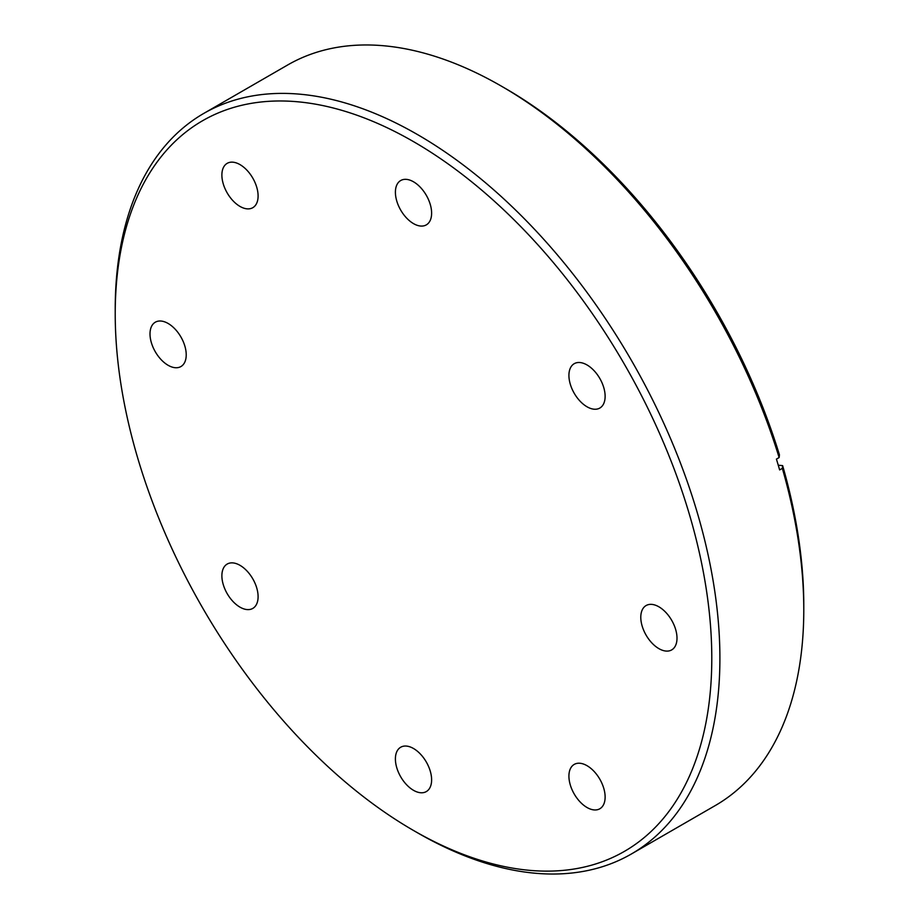 <?xml version="1.0" encoding="UTF-8"?>
<svg xmlns="http://www.w3.org/2000/svg" width="919" height="919" viewBox="0 0 919 919"><rect width="100%" height="100%" fill="white"/><g stroke="black" fill="none" stroke-linecap="round" stroke-linejoin="round"><path stroke-width="1.38" d="M587.023 807.502A25.606 14.784 60 0 1 570.297 784.941A25.606 14.784 60 0 1 574.214 764.413A25.606 14.784 60 0 1 587.023 765.688A25.606 14.784 60 0 1 603.749 788.249A25.606 14.784 60 0 1 599.831 808.766A25.606 14.784 60 0 1 587.023 807.502M413.504 790.317A25.606 14.784 60 0 1 396.778 767.756A25.606 14.784 60 0 1 400.707 747.227A25.606 14.784 60 0 1 413.504 748.503A25.606 14.784 60 0 1 430.241 771.064A25.606 14.784 60 0 1 426.313 791.581A25.606 14.784 60 0 1 413.504 790.317M239.985 607.149A25.606 14.784 60 0 1 223.26 584.576A25.606 14.784 60 0 1 227.188 564.059A25.606 14.784 60 0 1 239.985 565.323A25.606 14.784 60 0 1 256.723 587.896A25.606 14.784 60 0 1 252.794 608.412A25.606 14.784 60 0 1 239.985 607.149M168.12 365.291A25.606 14.784 60 0 1 151.382 342.718A25.606 14.784 60 0 1 155.311 322.201A25.606 14.784 60 0 1 168.12 323.465A25.606 14.784 60 0 1 184.845 346.038A25.606 14.784 60 0 1 180.917 366.555A25.606 14.784 60 0 1 168.12 365.291M239.985 206.419A25.606 14.784 60 0 1 223.26 183.857A25.606 14.784 60 0 1 227.188 163.341A25.606 14.784 60 0 1 239.985 164.604A25.606 14.784 60 0 1 256.723 187.177A25.606 14.784 60 0 1 252.794 207.694A25.606 14.784 60 0 1 239.985 206.419M413.504 223.616A25.606 14.784 60 0 1 396.778 201.043A25.606 14.784 60 0 1 400.707 180.526A25.606 14.784 60 0 1 413.504 181.79A25.606 14.784 60 0 1 430.241 204.363A25.606 14.784 60 0 1 426.313 224.879A25.606 14.784 60 0 1 413.504 223.616M587.023 406.784A25.606 14.784 60 0 1 570.297 384.211A25.606 14.784 60 0 1 574.214 363.694A25.606 14.784 60 0 1 587.023 364.958A25.606 14.784 60 0 1 603.749 387.531A25.606 14.784 60 0 1 599.831 408.047A25.606 14.784 60 0 1 587.023 406.784M658.9 648.642A25.606 14.784 60 0 1 642.163 626.069A25.606 14.784 60 0 1 646.091 605.552A25.606 14.784 60 0 1 658.9 606.816A25.606 14.784 60 0 1 675.626 629.389A25.606 14.784 60 0 1 671.697 649.905A25.606 14.784 60 0 1 658.9 648.642M417.559 832.821L413.504 830.477A421.832 243.546 -120 0 0 711.788 658.268A421.832 243.546 -120 0 0 413.504 141.629A421.832 243.546 -120 0 0 115.22 313.838A421.832 243.546 -120 0 0 413.504 830.477L417.559 832.821A427.576 246.866 60 0 0 631.353 854.004L715.223 805.584A427.576 246.866 -120 0 0 803.78 609.848A427.576 246.866 -120 0 0 782.345 468.357L782.643 465.634A421.832 243.546 60 0 1 803.78 605.161L803.78 609.848M115.22 313.838L115.22 309.152A427.576 246.866 60 0 1 203.777 113.416A427.576 246.866 60 0 1 417.559 134.599A427.576 246.866 60 0 1 696.889 511.378A427.576 246.866 60 0 1 631.353 854.004M779.128 457.559A427.576 246.866 -120 0 0 501.441 86.179L505.496 88.523A421.832 243.546 60 0 1 779.438 454.836L779.128 457.559L776.429 459.109A427.576 246.866 60 0 1 779.634 469.919L782.345 468.357M501.441 86.179L501.441 86.179A427.576 246.866 -120 0 0 287.647 64.996L203.777 113.416M782.643 465.634L778.255 465.209"/></g></svg>
